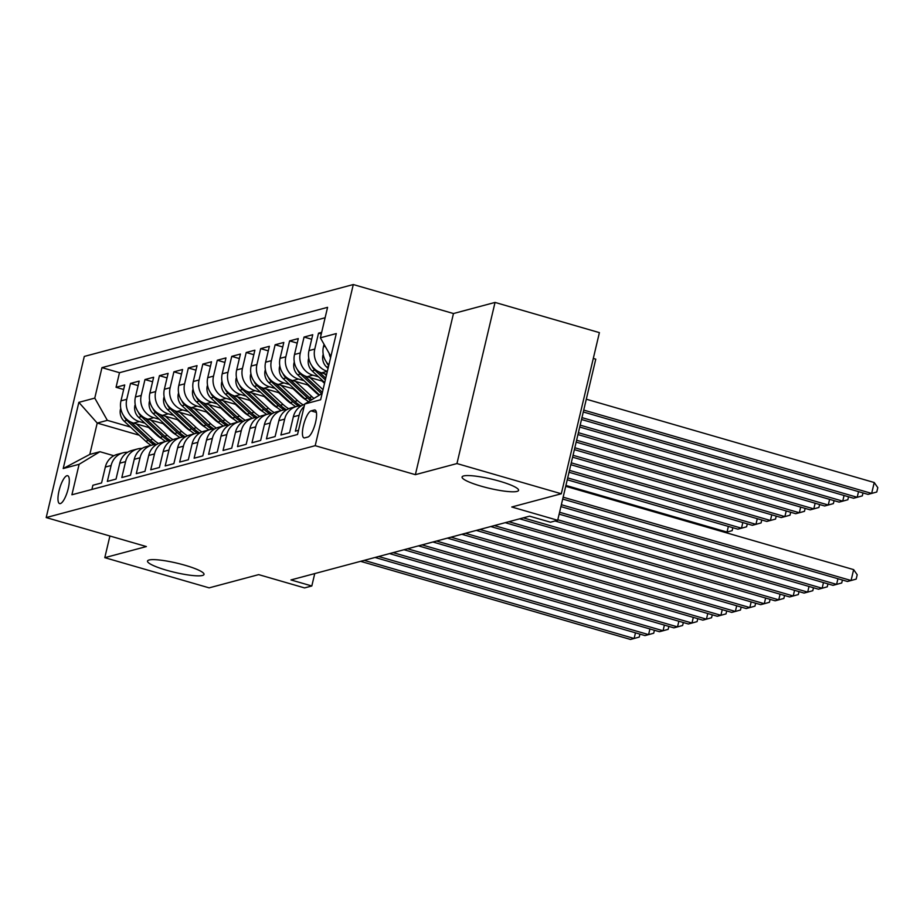 <?xml version="1.0" encoding="UTF-8"?>
<svg xmlns="http://www.w3.org/2000/svg" width="924" height="924" viewBox="0 0 924 924"><rect width="100%" height="100%" fill="white"/><g stroke="black" fill="none" stroke-linecap="round" stroke-linejoin="round"><path stroke-width="1.39" d="M185.031 565.269A29.025 4.736 13.3 0 1 204.019 574.416A29.025 4.736 13.3 0 1 166.516 570.212A29.025 4.736 13.3 0 1 147.517 561.064A29.025 4.736 13.3 0 1 185.031 565.269M499.584 481.208A29.025 4.736 13.3 0 1 518.583 490.355A29.025 4.736 13.3 0 1 481.069 486.151A29.025 4.736 13.3 0 1 462.081 477.003A29.025 4.736 13.3 0 1 499.584 481.208M60.349 503.58A14.518 4.158 -73.9 0 0 67.972 489.604A14.518 4.158 -73.9 0 0 67.671 475.71A14.518 4.158 -73.9 0 0 66.932 475.71A14.518 4.158 -73.9 0 0 59.309 489.685A14.518 4.158 -73.9 0 0 59.598 503.592A14.518 4.158 -73.9 0 0 60.349 503.58M353.291 284.546L84.292 356.433L46.2 517.567L315.2 445.68L353.291 284.546L453.465 313.536L415.373 474.67L456.953 463.559L495.045 302.425L453.465 313.536M495.045 302.425L599.399 332.628L561.307 493.762L511.769 506.999L557.68 520.281L595.772 359.159L593.289 358.431M109.91 536.001L104.793 557.669L209.147 587.86L258.674 574.624L304.585 587.918L311.815 585.978L314.749 573.585M456.953 463.559L561.307 493.762M91.903 489.443L92.885 485.262L101.571 482.952L105.324 467.047L111.111 465.511A18.145 17.129 -105 0 1 123.123 452.806A18.145 17.129 -105 0 1 127.627 452.263M111.111 465.511L107.346 481.404L116.031 479.082L119.785 463.19L125.572 461.642A18.145 17.129 -105 0 1 137.584 448.949A18.145 17.129 -105 0 1 142.088 448.394M125.572 461.642L121.818 477.535L130.492 475.213L134.246 459.32L140.032 457.773A18.145 17.129 -105 0 1 152.044 445.079A18.145 17.129 -105 0 1 156.549 444.536M140.032 457.773L136.278 473.677L144.953 471.356L148.706 455.463L154.493 453.915A18.145 17.129 -105 0 1 166.505 441.21A18.145 17.129 -105 0 1 171.009 440.667M154.493 453.915L150.739 469.808L159.413 467.486L163.167 451.593L168.953 450.046A18.145 17.129 -105 0 1 180.965 437.352A18.145 17.129 -105 0 1 185.47 436.809M168.953 450.046L165.2 465.939L173.874 463.629L177.639 447.724L183.426 446.188A18.145 17.129 -105 0 1 195.438 433.483A18.145 17.129 -105 0 1 199.93 432.94M183.426 446.188L179.66 462.081L188.334 459.759L192.1 443.867L197.886 442.319A18.145 17.129 -105 0 1 209.898 429.625A18.145 17.129 -105 0 1 214.403 429.071M197.886 442.319L194.121 458.212L202.806 455.89L206.56 439.997L212.347 438.45A18.145 17.129 -105 0 1 224.359 425.756A18.145 17.129 -105 0 1 228.863 425.213M212.347 438.45L208.593 454.342L217.267 452.032L221.021 436.14L226.807 434.592A18.145 17.129 -105 0 1 238.819 421.887A18.145 17.129 -105 0 1 243.324 421.344M226.807 434.592L223.054 450.485L231.728 448.163L235.481 432.27L241.268 430.723A18.145 17.129 -105 0 1 253.28 418.029A18.145 17.129 -105 0 1 257.784 417.486M241.268 430.723L237.514 446.615L246.188 444.305L249.942 428.401L255.729 426.853A18.145 17.129 -105 0 1 267.741 414.16A18.145 17.129 -105 0 1 272.245 413.617M255.729 426.853L251.975 442.758L260.649 440.436L264.414 424.543L270.189 422.996A18.145 17.129 -105 0 1 282.201 410.302A18.145 17.129 -105 0 1 286.706 409.748M270.189 422.996L266.435 438.888L275.109 436.567L278.875 420.674L284.661 419.126A18.145 17.129 -105 0 1 296.673 406.433A18.145 17.129 -105 0 1 301.166 405.89M284.661 419.126L280.896 435.019L289.582 432.709L293.335 416.816L299.122 415.269A18.145 17.129 -105 0 1 304.146 406.468M299.122 415.269L295.368 431.162L298.51 430.318M321.668 332.34L318.526 333.171L321.286 333.98M326.646 374.336L321.564 372.869A18.145 17.129 75 0 1 308.986 350.612L312.739 334.719L304.065 337.041L311.677 339.247M323.516 381.485L307.103 376.738A18.145 17.129 75 0 1 294.525 354.481L298.279 338.588L289.605 340.91L297.205 343.104M309.043 385.343L292.631 380.596A18.145 17.129 75 0 1 280.053 358.35L283.818 342.446L275.133 344.767L282.744 346.974M294.583 389.212L278.17 384.465A18.145 17.129 75 0 1 265.592 362.208L269.358 346.315L260.672 348.637L268.283 350.843M280.122 393.081L263.71 388.323A18.145 17.129 75 0 1 251.132 366.077L254.885 350.184L246.211 352.494L253.823 354.701M265.662 396.939L249.249 392.192A18.145 17.129 75 0 1 236.671 369.947L240.425 354.042L231.751 356.364L239.362 358.57M251.201 400.808L234.788 396.061A18.145 17.129 75 0 1 222.21 373.804L225.964 357.911L217.29 360.233L224.902 362.427M236.74 404.666L220.328 399.919A18.145 17.129 75 0 1 207.75 377.673L211.504 361.781L202.83 364.091L210.429 366.297M222.268 408.535L205.856 403.788A18.145 17.129 75 0 1 193.278 381.531L197.043 365.638L188.357 367.96L195.969 370.166M207.808 412.404L191.395 407.646A18.145 17.129 75 0 1 178.817 385.4L182.582 369.508L173.897 371.818L181.508 374.024M193.347 416.262L176.934 411.515A18.145 17.129 75 0 1 164.357 389.27L168.11 373.365L159.436 375.687L167.048 377.893M178.886 420.131L162.474 415.384A18.145 17.129 75 0 1 149.896 393.127L153.65 377.235L144.976 379.556L152.587 381.751M164.426 424.001L148.013 419.242A18.145 17.129 75 0 1 135.435 396.997L139.189 381.104L130.515 383.414L138.126 385.62M557.68 520.281L550.45 522.21L529.579 516.169L290.956 579.937L311.815 585.978M314.287 410.025L311.099 410.868A14.056 4.031 -73.9 0 0 303.719 424.416A14.056 4.031 -73.9 0 0 303.996 437.884A14.056 4.031 -73.9 0 0 304.724 437.872L307.9 437.017A14.056 4.031 -73.9 0 0 315.28 423.481A14.056 4.031 -73.9 0 0 315.003 410.013A14.056 4.031 -73.9 0 0 314.287 410.025L315.604 410.406M139.27 435.227L97.216 423.065L89.801 454.412L99.931 451.709L79.118 464.298L71.91 494.779L297.528 434.488L304.724 404.007L322.118 393.485M79.118 464.298L63.202 468.549L78.852 402.356L94.768 398.105L101.963 367.625L327.581 307.334L320.374 337.814L336.29 333.564L320.64 399.757L304.724 404.007M171.98 431.011L170.536 430.596M144.929 423.18L139.328 421.563A18.145 17.129 -105 0 1 126.75 399.318L130.515 383.414M149.965 427.858L133.553 423.111L139.328 421.563M186.44 427.142L184.996 426.726M159.39 419.323L153.8 417.694A18.145 17.129 -105 0 1 141.222 395.449L144.976 379.556M200.901 423.284L199.457 422.869M173.851 415.454L168.26 413.837A18.145 17.129 -105 0 1 155.682 391.58L159.436 375.687M215.361 419.415L213.918 418.999M188.311 411.584L182.721 409.967A18.145 17.129 -105 0 1 170.143 387.722L173.897 371.818M229.822 415.546L228.378 415.13M202.772 407.727L197.182 406.11A18.145 17.129 -105 0 1 184.604 383.853L188.357 367.96M244.282 411.688L242.839 411.272M217.244 403.857L211.642 402.24A18.145 17.129 -105 0 1 199.064 379.983L202.83 364.091M258.755 407.819L257.311 407.403M231.705 400L226.103 398.371A18.145 17.129 -105 0 1 213.525 376.126L217.29 360.233M273.215 403.961L271.772 403.545M246.165 396.13L240.575 394.513A18.145 17.129 -105 0 1 227.997 372.257L231.751 356.364M287.676 400.092L286.232 399.676M260.626 392.261L255.036 390.644A18.145 17.129 -105 0 1 242.458 368.399L246.211 352.494M302.136 396.223L300.693 395.807M275.086 388.403L269.496 386.786A18.145 17.129 -105 0 1 256.918 364.53L260.672 348.637M316.597 392.365L315.153 391.949M289.547 384.534L283.957 382.917A18.145 17.129 -105 0 1 271.379 360.66L275.133 344.767M304.019 380.676L298.417 379.048A18.145 17.129 -105 0 1 285.839 356.803L289.605 340.91M318.48 376.807L312.878 375.19A18.145 17.129 -105 0 1 300.3 352.933L304.065 337.041M327.362 371.321L327.35 371.321A18.145 17.129 -105 0 1 314.772 349.076L318.526 333.171M328.875 364.899A18.145 17.129 -105 0 1 323.446 346.754L324.035 344.282M330.573 357.715A18.145 17.129 -105 0 1 329.094 353.234M325.121 317.752L119.496 372.695L116.054 387.283L123.654 389.489M133.553 423.111A18.145 17.129 75 0 1 120.975 400.854L124.728 384.962L116.054 387.283M99.931 451.709L113.848 455.74M415.373 474.67L315.2 445.68M104.793 557.669L146.373 546.558L46.2 517.567M157.507 434.881L156.064 434.453M130.469 427.05L107.346 420.351L97.216 423.065L78.852 402.356M330.884 356.41L320.374 337.814M304.654 404.319A18.145 17.129 75 0 0 293.335 416.816M296.673 406.433L290.887 407.981A18.145 17.129 75 0 0 278.875 420.674M282.201 410.302L276.426 411.838A18.145 17.129 75 0 0 264.414 424.543M267.741 414.16L261.954 415.708A18.145 17.129 75 0 0 249.942 428.401M253.28 418.029L247.493 419.577A18.145 17.129 75 0 0 235.481 432.27M238.819 421.887L233.033 423.435A18.145 17.129 75 0 0 221.021 436.14M224.359 425.756L218.572 427.304A18.145 17.129 75 0 0 206.56 439.997M209.898 429.625L204.112 431.173A18.145 17.129 75 0 0 192.1 443.867M195.438 433.483L189.651 435.031A18.145 17.129 75 0 0 177.639 447.724M180.965 437.352L175.179 438.9A18.145 17.129 75 0 0 163.167 451.593M166.505 441.21L160.718 442.758A18.145 17.129 75 0 0 148.706 455.463M152.044 445.079L146.258 446.627A18.145 17.129 75 0 0 134.246 459.32M137.584 448.949L131.797 450.496A18.145 17.129 75 0 0 119.785 463.19M119.496 372.695L101.963 367.625M94.768 398.105L107.346 420.351M123.123 452.806L117.336 454.354A18.145 17.129 75 0 0 105.324 467.047M63.202 468.549L89.801 454.412M563.143 497.181L851.073 580.515L847.458 581.485L562.693 499.064M565.719 486.301L853.637 569.623L851.073 580.515L856.178 579.105L857.206 574.751L853.637 569.623M583.287 411.977L868.04 494.386L871.655 493.416L874.231 482.524L586.301 399.203M874.231 482.524L877.8 487.653L876.772 492.007L871.655 493.416L583.737 410.094M561.365 504.723L836.601 584.384L832.986 585.342L560.914 506.606M842.422 580.018L841.718 582.975L836.601 584.384L837.941 578.724M559.586 512.254L822.141 588.241L818.525 589.212L559.136 514.137M827.95 583.887L827.257 586.832L822.141 588.241L823.48 582.594M557.796 519.785L807.68 592.111L804.065 593.069L555.012 520.997M813.49 587.756L812.797 590.702L807.68 592.111L809.02 586.451M523.296 517.856L793.219 595.968L789.604 596.939L519.681 518.826M799.029 591.614L798.336 594.571L793.219 595.968L794.559 590.321M323.238 354.377L322.915 355.209A12.024 11.342 75 0 0 326.622 367.071L328.055 368.399M326.334 361.931A12.024 11.342 75 0 0 328.701 365.661M581.508 419.508L853.58 498.244L857.195 497.285L581.947 417.625M863.004 492.931L862.311 495.876L857.195 497.285L858.535 491.626M308.766 358.246L308.454 359.078A12.024 11.342 75 0 0 312.162 370.94L324.694 382.582M324.451 373.7L326.368 375.491M311.862 365.8A12.024 11.342 75 0 0 314.899 370.201L325.329 379.891M325.733 378.193L318.93 371.864M579.729 427.038L839.119 502.113L842.734 501.143L580.168 425.156M848.544 496.789L847.851 499.745L842.734 501.143L844.062 495.495M294.306 362.104L293.994 362.947A12.024 11.342 75 0 0 297.69 374.798L319.277 394.848A34.696 32.756 75 0 0 319.508 395.068M309.99 377.57L323.019 389.674M322.072 381.069L324.52 383.344M297.401 369.658A12.024 11.342 75 0 0 300.439 374.07L321.656 393.774M322.384 392.377L304.47 375.733M577.939 434.58L824.658 505.982L828.274 505.012L578.389 432.698M834.083 500.658L833.379 503.603L828.274 505.012L829.602 499.364M279.845 365.973L279.522 366.805A12.024 11.342 75 0 0 283.229 378.667L304.816 398.718A34.696 32.756 75 0 0 308.524 401.709M295.518 381.439L312.046 396.789A34.696 32.756 75 0 0 313.952 398.429M307.611 384.927L315.685 392.434A28.806 27.189 75 0 0 319.23 395.241M282.94 373.527A12.024 11.342 75 0 0 285.978 377.928L307.565 397.978A34.696 32.756 75 0 0 310.568 400.473M311.873 399.688A34.696 32.756 -105 0 1 309.297 397.516L290.009 379.591M576.16 442.111L810.186 509.84L813.801 508.881L576.611 440.228M819.623 504.516L818.918 507.472L813.801 508.881L815.141 503.222M508.835 521.713L778.759 599.838L775.144 600.808L505.22 522.684M784.568 595.483L783.864 598.429L778.759 599.838L780.087 594.19M265.384 369.831L265.061 370.674A12.024 11.342 75 0 0 268.769 382.524L290.355 402.587A34.696 32.756 75 0 0 295.738 406.687M281.058 385.296L297.586 400.646A34.696 32.756 75 0 0 303.164 404.862M293.139 388.796L301.212 396.292A28.806 27.189 75 0 0 306.479 400.173M268.48 377.396A12.024 11.342 75 0 0 271.517 381.797L293.104 401.848A34.696 32.756 75 0 0 298.637 406.04M300.889 405.89A34.696 32.756 -105 0 1 294.837 401.386L275.548 383.46M574.382 449.642L795.726 513.709L799.341 512.739L574.82 447.759M805.151 508.385L804.457 511.33L799.341 512.739L800.681 507.091M494.375 525.583L764.298 603.707L760.683 604.666L490.76 526.553M770.108 599.341L769.403 602.298L764.298 603.707L765.626 598.047M250.924 373.7L250.6 374.532A12.024 11.342 75 0 0 254.308 386.394L275.895 406.445A34.696 32.756 75 0 0 281.277 410.545M266.597 389.166L283.125 404.516A34.696 32.756 75 0 0 288.704 408.731M278.678 392.665L286.752 400.161A28.806 27.189 75 0 0 292.019 404.031M254.019 381.254A12.024 11.342 75 0 0 257.057 385.654L278.644 405.717A34.696 32.756 75 0 0 284.176 409.898M286.428 409.748A34.696 32.756 -105 0 1 280.376 405.243L261.088 387.329M572.603 457.184L781.265 517.567L784.88 516.608L573.042 455.301M790.69 512.254L789.997 515.199L784.88 516.608L786.22 510.949M479.903 529.452L749.826 607.565L746.211 608.535L476.287 530.411M755.647 603.21L754.943 606.156L749.826 607.565L751.166 601.917M236.463 377.57L236.14 378.401A12.024 11.342 75 0 0 239.847 390.263L261.423 410.314A34.696 32.756 75 0 0 266.817 414.414M252.137 393.023L268.665 408.373A34.696 32.756 75 0 0 274.243 412.601M264.218 396.523L272.291 404.031A28.806 27.189 75 0 0 277.558 407.9M239.559 385.123A12.024 11.342 75 0 0 242.596 389.524L264.172 409.575A34.696 32.756 75 0 0 269.716 413.767M271.968 413.617A34.696 32.756 -105 0 1 265.916 409.113L246.616 391.187M570.824 464.714L766.804 521.436L770.42 520.466L571.263 462.832M776.229 516.112L775.536 519.069L770.42 520.466L771.759 514.818M465.442 533.31L735.365 611.434L731.75 612.393L461.827 534.28M741.175 607.08L740.482 610.025L735.365 611.434L736.705 605.774M222.003 381.427L221.679 382.27A12.024 11.342 75 0 0 225.387 394.121L246.962 414.171A34.696 32.756 75 0 0 252.356 418.272M237.676 396.893L254.192 412.243A34.696 32.756 75 0 0 259.783 416.458M249.757 400.392L257.831 407.888A28.806 27.189 75 0 0 263.097 411.769M225.086 388.981A12.024 11.342 75 0 0 228.124 393.393L249.711 413.444A34.696 32.756 75 0 0 255.243 417.636M257.507 417.475A34.696 32.756 -105 0 1 251.444 412.982L232.155 395.056M569.034 472.256L752.344 525.306L755.959 524.335L569.484 470.362M761.769 519.981L761.076 522.926L755.959 524.335L757.287 518.687M450.981 537.179L720.905 615.292L717.29 616.262L447.366 538.149M726.714 610.937L726.021 613.894L720.905 615.292L722.245 609.644M207.53 385.296L207.219 386.128A12.024 11.342 75 0 0 210.915 397.99L232.502 418.041A34.696 32.756 75 0 0 237.895 422.141M223.215 400.762L239.732 416.112A34.696 32.756 75 0 0 245.31 420.328M235.297 404.25L243.37 411.757A28.806 27.189 75 0 0 248.637 415.627M210.626 392.85A12.024 11.342 75 0 0 213.663 397.251L235.25 417.302A34.696 32.756 75 0 0 240.783 421.494M243.047 421.344A34.696 32.756 -105 0 1 236.983 416.839L217.694 398.914M567.255 479.787L737.883 529.163L741.498 528.205L567.706 477.904M747.308 523.839L746.604 526.796L741.498 528.205L742.827 522.545M436.521 541.048L706.444 619.161L702.829 620.131L432.906 542.007M712.254 614.806L711.561 617.752L706.444 619.161L707.784 613.513M193.07 389.154L192.746 389.997A12.024 11.342 75 0 0 196.454 401.848L218.041 421.91A34.696 32.756 75 0 0 223.423 426.01M208.755 404.62L225.271 419.97A34.696 32.756 75 0 0 230.85 424.197M220.836 408.119L228.909 415.615A28.806 27.189 75 0 0 234.165 419.496M196.165 396.719A12.024 11.342 75 0 0 199.203 401.12L220.79 421.171A34.696 32.756 75 0 0 226.322 425.363M228.586 425.213A34.696 32.756 -105 0 1 222.522 420.709L203.234 402.783M725.375 532.501L727.038 532.062L565.915 485.435M732.847 527.708L732.143 530.653L727.038 532.062L728.366 526.414M422.06 544.906L691.984 623.03L688.368 623.989L418.445 545.876M697.793 618.664L697.089 621.621L691.984 623.03L693.312 617.371M178.609 393.023L178.286 393.867A12.024 11.342 75 0 0 181.993 405.717L203.58 425.768A34.696 32.756 75 0 0 208.963 429.868M194.283 408.489L210.811 423.839A34.696 32.756 75 0 0 216.389 428.055M206.364 411.988L214.437 419.484A28.806 27.189 75 0 0 219.704 423.354M181.705 400.577A12.024 11.342 75 0 0 184.742 404.978L206.329 425.04A34.696 32.756 75 0 0 211.862 429.221M214.114 429.071A34.696 32.756 -105 0 1 208.062 424.566L188.773 406.652M407.599 548.775L677.523 626.888L673.908 627.858L403.984 549.734M683.333 622.533L682.628 625.479L677.523 626.888L678.851 621.24M164.149 396.893L163.825 397.724A12.024 11.342 75 0 0 167.533 409.586L189.12 429.637A34.696 32.756 75 0 0 194.502 433.737M179.822 412.347L196.35 427.697A34.696 32.756 75 0 0 201.929 431.924M191.903 415.846L199.977 423.354A28.806 27.189 75 0 0 205.243 427.223M167.244 404.446A12.024 11.342 75 0 0 170.282 408.847L191.869 428.898A34.696 32.756 75 0 0 197.401 433.09M199.653 432.94A34.696 32.756 -105 0 1 193.601 428.436L174.313 410.51M149.688 400.75L149.365 401.594A12.024 11.342 75 0 0 153.072 413.444L174.648 433.495A34.696 32.756 75 0 0 180.041 437.595M165.361 416.216L181.889 431.566A34.696 32.756 75 0 0 187.468 435.782M177.443 419.715L185.516 427.211A28.806 27.189 75 0 0 190.783 431.092M152.783 408.304A12.024 11.342 75 0 0 155.821 412.716L177.396 432.767A34.696 32.756 75 0 0 182.94 436.96M185.193 436.798A34.696 32.756 -105 0 1 179.141 432.305L159.84 414.379M135.227 404.62L134.904 405.451A12.024 11.342 75 0 0 138.612 417.313L160.187 437.364A34.696 32.756 75 0 0 165.581 441.464M150.901 420.085L167.417 435.435A34.696 32.756 75 0 0 173.007 439.651M162.982 423.573L171.055 431.081A28.806 27.189 75 0 0 176.322 434.95M138.323 412.173A12.024 11.342 75 0 0 141.349 416.574L162.936 436.625A34.696 32.756 75 0 0 168.468 440.817M170.732 440.667A34.696 32.756 -105 0 1 164.68 436.163L145.38 418.237M393.127 552.633L663.051 630.757L659.436 631.716L389.512 553.603M668.872 626.403L668.168 629.348L663.051 630.757L664.391 625.109M378.667 556.502L648.59 634.615L644.975 635.585L375.052 557.472M654.4 630.26L653.707 633.217L648.59 634.615L649.93 628.967M364.206 560.371L634.13 638.484L630.514 639.454L360.591 561.33M639.939 634.13L639.246 637.075L634.13 638.484L635.469 632.836M120.755 408.477L120.443 409.32A12.024 11.342 75 0 0 124.139 421.171L145.726 441.233A34.696 32.756 75 0 0 151.12 445.333M136.44 423.943L152.957 439.293A34.696 32.756 75 0 0 158.535 443.52M148.521 427.442L156.595 434.938A28.806 27.189 75 0 0 161.862 438.819M123.851 416.043A12.024 11.342 75 0 0 126.888 420.443L148.475 440.494A34.696 32.756 75 0 0 154.008 444.687M156.272 444.536A34.696 32.756 -105 0 1 150.208 440.032L130.919 422.106M148.013 419.242L153.8 417.694M162.474 415.384L168.26 413.837M176.934 411.515L182.721 409.967M191.395 407.646L197.182 406.11M205.856 403.788L211.642 402.24M220.328 399.919L226.103 398.371M234.788 396.061L240.575 394.513M249.249 392.192L255.036 390.644M263.71 388.323L269.496 386.786M278.17 384.465L283.957 382.917M292.631 380.596L298.417 379.048M307.103 376.738L312.878 375.19M321.564 372.869L327.35 371.321M323.446 346.754L325.167 346.292M120.975 400.854L126.75 399.318M135.435 396.997L141.222 395.449M149.896 393.127L155.682 391.58M164.357 389.27L170.143 387.722M178.817 385.4L184.604 383.853M193.278 381.531L199.064 379.983M207.75 377.673L213.525 376.126M222.21 373.804L227.997 372.257M236.671 369.947L242.458 368.399M251.132 366.077L256.918 364.53M265.592 362.208L271.379 360.66M280.053 358.35L285.839 356.803M294.525 354.481L300.3 352.933M308.986 350.612L314.772 349.076M316.412 412.416L311.099 410.868M328.482 366.574L326.622 367.071M314.899 370.201L312.162 370.94M320.339 394.571L319.277 394.848M300.439 374.07L297.69 374.798M307.565 397.978L304.816 398.718M312.046 396.789L309.297 397.516M285.978 377.928L283.229 378.667M293.104 401.848L290.355 402.587M297.586 400.646L294.837 401.386M271.517 381.797L268.769 382.524M278.644 405.717L275.895 406.445M283.125 404.516L280.376 405.243M257.057 385.654L254.308 386.394M264.172 409.575L261.423 410.314M268.665 408.373L265.916 409.113M242.596 389.524L239.847 390.263M249.711 413.444L246.962 414.171M254.192 412.243L251.444 412.982M228.124 393.393L225.387 394.121M235.25 417.302L232.502 418.041M239.732 416.112L236.983 416.839M213.663 397.251L210.915 397.99M220.79 421.171L218.041 421.91M225.271 419.97L222.522 420.709M199.203 401.12L196.454 401.848M206.329 425.04L203.58 425.768M210.811 423.839L208.062 424.566M184.742 404.978L181.993 405.717M191.869 428.898L189.12 429.637M196.35 427.697L193.601 428.436M170.282 408.847L167.533 409.586M177.396 432.767L174.648 433.495M181.889 431.566L179.141 432.305M155.821 412.716L153.072 413.444M162.936 436.625L160.187 437.364M167.417 435.435L164.68 436.163M141.349 416.574L138.612 417.313M148.475 440.494L145.726 441.233M152.957 439.293L150.208 440.032M126.888 420.443L124.139 421.171"/></g></svg>
